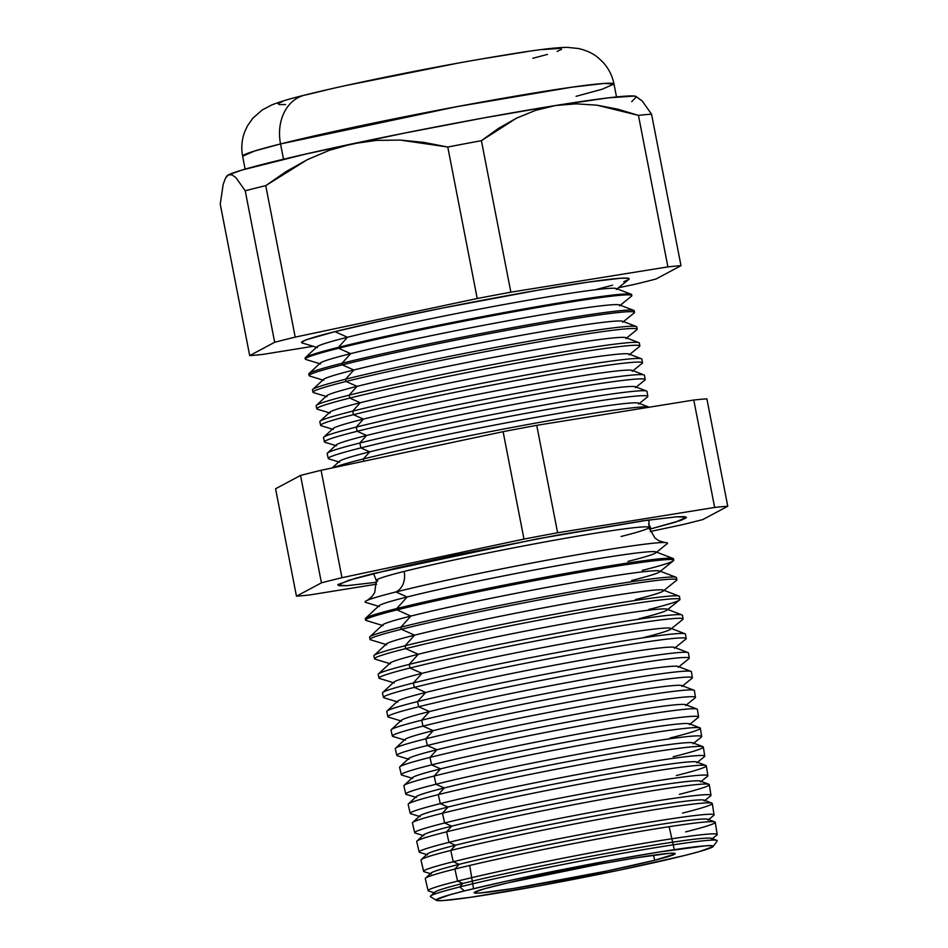 <?xml version="1.0" encoding="UTF-8"?>
<svg xmlns="http://www.w3.org/2000/svg" width="948" height="948" viewBox="0 0 948 948"><rect width="100%" height="100%" fill="white"/><g stroke="black" fill="none" stroke-linecap="round" stroke-linejoin="round"><path stroke-width="1.42" d="M659.678 542.671A154.026 6.423 169 0 0 540.976 561.323A154.026 6.423 169 0 0 395.932 591.955A19.47 15.381 75.9 0 0 404.156 571.419A138.87 5.795 -11 0 1 546.415 541.675A138.87 5.795 -11 0 1 647.437 526.91A138.87 5.795 169 0 0 546.415 541.675A138.87 5.795 169 0 0 404.156 571.419A19.47 15.381 -104.1 0 1 395.932 591.955A154.026 6.423 169 0 0 365.17 601.625M377.837 580.982A138.87 5.795 -11 0 1 404.156 571.419A138.87 5.795 169 0 0 377.837 580.982M648.598 523.817A19.47 15.381 -104.1 0 1 650.861 528.865L649.392 529.221L650.861 528.865A19.47 15.381 75.9 0 0 648.598 523.817M376.581 582.262L346.802 585.686L337.749 585.058L349.113 580.164L396.62 567.971L455.396 555.09L556.559 535.3L642.732 520.867L676.99 516.767L684.883 516.672L686.139 517.916L680.7 520.428L650.861 528.865L675.391 522.182L686.447 517.276L676.742 516.79L646.465 520.334L537.848 538.76L373.358 573.564L355.417 578.304L338.069 584.513L339.325 585.757L347.229 585.663L376.581 582.262M713.121 846.517L717.126 841.006A146.111 6.091 169 0 0 622.113 853.378A146.111 6.091 169 0 0 459.661 886.984A146.111 6.091 -11 0 1 614.505 854.74A146.111 6.091 -11 0 1 716.818 840.378L711.569 838.376A141.323 5.889 169 0 0 612.609 852.264A141.323 5.889 169 0 0 462.825 883.453L459.661 886.984L464.449 890.919A141.11 5.878 -11 0 1 621.355 858.461A141.11 5.878 -11 0 1 713.121 846.517A141.11 5.878 -11 0 1 684.918 855.404L699.174 851.636L712.943 846.706L711.948 845.723L705.679 845.794L658.576 852.11L610.002 860.511L504.94 881.51L464.449 890.919L450.205 894.687L436.424 899.616L437.419 900.6L443.688 900.529L470.907 897.27L539.365 885.811L619.731 870.086L684.918 855.404A141.11 5.878 -11 0 1 533.902 886.795A141.11 5.878 -11 0 1 436.353 900.316A141.11 5.878 -11 0 1 464.449 890.919L459.661 886.984A146.111 6.091 169 0 0 430.57 896.713L436.353 900.316M717.186 834.477L715.254 822.295A147.687 6.162 169 0 0 616.141 835.615A147.687 6.162 169 0 0 454.898 869.055A147.687 6.162 -11 0 1 611.424 836.468A147.687 6.162 -11 0 1 714.851 821.94L707.86 819.273A141.323 5.889 169 0 0 608.889 833.174A141.323 5.889 169 0 0 459.116 864.351L454.898 869.055L457.588 881.107L462.825 883.453A141.323 5.889 -11 0 1 622.161 850.557A141.323 5.889 -11 0 1 711.616 839.241L716.83 835.034A147.26 6.138 169 0 0 623.618 846.825A147.26 6.138 169 0 0 457.588 881.107A147.26 6.138 -11 0 1 618.369 847.761A147.26 6.138 -11 0 1 717.186 834.477A147.26 6.138 -11 0 1 716.83 835.034M714.851 821.94A147.687 6.162 -11 0 1 685.641 831.882M711.865 803.122L704.151 800.171A141.323 5.889 169 0 0 605.179 814.071A141.323 5.889 169 0 0 455.396 845.249L450.75 850.451L453.263 861.732L459.116 864.351A141.323 5.889 -11 0 1 618.452 831.455A141.323 5.889 -11 0 1 707.907 820.139L713.726 815.446A147.947 6.162 169 0 0 620.075 827.296A147.947 6.162 169 0 0 453.263 861.732A147.947 6.162 -11 0 1 614.802 828.232A147.947 6.162 -11 0 1 714.081 814.889L712.268 803.477A148.35 6.186 169 0 0 612.716 816.856A148.35 6.186 169 0 0 450.75 850.451A148.35 6.186 -11 0 1 607.976 817.709A148.35 6.186 -11 0 1 711.865 803.122A148.35 6.186 -11 0 1 682.536 813.1M710.976 795.301L709.294 784.66A149.026 6.209 169 0 0 609.291 798.098A149.026 6.209 169 0 0 446.591 831.834A149.026 6.209 -11 0 1 604.528 798.963A149.026 6.209 -11 0 1 708.891 784.304L700.442 781.081A141.323 5.889 169 0 0 601.47 794.969A141.323 5.889 169 0 0 451.686 826.158L446.591 831.834L448.949 842.357L455.396 845.249A141.323 5.889 -11 0 1 614.742 812.353A141.323 5.889 -11 0 1 704.198 801.036L710.621 795.858A148.646 6.198 169 0 0 616.532 807.755A148.646 6.198 169 0 0 448.949 842.357A148.646 6.198 -11 0 1 611.235 808.703A148.646 6.198 -11 0 1 710.976 795.301A148.646 6.198 -11 0 1 710.621 795.858M708.891 784.304A149.026 6.209 -11 0 1 679.42 794.329M705.905 765.486L696.721 761.979A141.323 5.889 169 0 0 597.761 775.879A141.323 5.889 169 0 0 447.977 807.056L442.443 813.23L444.624 822.983L451.686 826.158A141.323 5.889 -11 0 1 611.022 793.263A141.323 5.889 -11 0 1 700.477 781.934L707.516 776.27A149.334 6.221 169 0 0 612.989 788.226A149.334 6.221 169 0 0 444.624 822.983A149.334 6.221 -11 0 1 607.668 789.174A149.334 6.221 -11 0 1 707.872 775.701L706.307 765.842A149.689 6.245 169 0 0 605.867 779.339A149.689 6.245 169 0 0 442.443 813.23A149.689 6.245 -11 0 1 601.079 780.204A149.689 6.245 -11 0 1 705.905 765.486A149.689 6.245 -11 0 1 676.303 775.559M702.918 746.669L693.012 742.876A141.323 5.889 169 0 0 594.041 756.777A141.323 5.889 169 0 0 444.268 787.954L438.284 794.625L440.299 803.62L447.977 807.056A141.323 5.889 -11 0 1 607.312 774.16A141.323 5.889 -11 0 1 696.768 762.844L704.411 756.67A150.033 6.257 169 0 0 609.445 768.686A150.033 6.257 169 0 0 440.299 803.62A150.033 6.257 -11 0 1 604.101 769.646A150.033 6.257 -11 0 1 704.767 756.113L703.333 747.024A150.353 6.269 169 0 0 602.442 760.58A150.353 6.269 169 0 0 438.284 794.625A150.353 6.269 -11 0 1 597.631 761.457A150.353 6.269 -11 0 1 702.918 746.669A150.353 6.269 -11 0 1 673.199 756.777M699.944 727.851L689.303 723.786A141.323 5.889 169 0 0 590.331 737.674A141.323 5.889 169 0 0 440.547 768.864L434.137 776.021L435.973 784.245L444.268 787.954A141.323 5.889 -11 0 1 603.603 755.058A141.323 5.889 -11 0 1 693.059 743.742L701.307 737.082A150.72 6.28 169 0 0 605.902 749.157A150.72 6.28 169 0 0 435.973 784.245A150.72 6.28 -11 0 1 600.522 750.117A150.72 6.28 -11 0 1 701.674 736.525L700.347 728.206A151.016 6.292 169 0 0 599.018 741.822A151.016 6.292 169 0 0 434.137 776.021A151.016 6.292 -11 0 1 594.183 742.699A151.016 6.292 -11 0 1 699.944 727.851A151.016 6.292 -11 0 1 670.082 738.006M431.648 764.87L440.547 768.864A141.323 5.889 -11 0 1 599.894 735.968A141.323 5.889 -11 0 1 689.35 724.639L698.202 717.494A151.419 6.316 169 0 0 602.359 729.628A151.419 6.316 169 0 0 431.648 764.87A151.419 6.316 -11 0 1 596.956 730.588A151.419 6.316 -11 0 1 698.569 716.925L697.373 709.388A151.68 6.328 169 0 0 595.593 723.075A151.68 6.328 169 0 0 429.989 757.416A151.68 6.328 -11 0 1 590.734 723.94A151.68 6.328 -11 0 1 696.958 709.033L685.594 704.684A141.323 5.889 169 0 0 586.622 718.584A141.323 5.889 169 0 0 436.838 749.761L429.989 757.416L431.648 764.87L429.989 757.416A151.68 6.328 169 0 0 399.582 767.276L401.3 774.717A151.419 6.316 -11 0 1 431.648 764.87A151.419 6.316 169 0 0 401.845 775.097L412.736 778.415A141.323 5.889 -11 0 1 440.547 768.864L431.648 764.87M427.323 745.495L436.838 749.761A141.323 5.889 -11 0 1 596.174 716.866A141.323 5.889 -11 0 1 685.629 705.549L695.097 697.906A152.107 6.34 169 0 0 598.816 710.088A152.107 6.34 169 0 0 427.323 745.495A152.107 6.34 -11 0 1 593.389 711.059A152.107 6.34 -11 0 1 695.465 697.337L694.398 690.571A152.344 6.352 169 0 0 592.156 704.317A152.344 6.352 169 0 0 425.83 738.8A152.344 6.352 -11 0 1 587.286 705.194A152.344 6.352 -11 0 1 693.972 690.215L681.873 685.582A141.323 5.889 169 0 0 582.913 699.482A141.323 5.889 169 0 0 433.129 730.659L425.83 738.8L427.323 745.495L425.83 738.8A152.344 6.352 169 0 0 395.292 748.707L396.833 755.39A152.107 6.34 -11 0 1 427.323 745.495A152.107 6.34 169 0 0 397.39 755.781L409.026 759.312A141.323 5.889 -11 0 1 436.838 749.761L427.323 745.495M422.998 726.121L433.129 730.659A141.323 5.889 -11 0 1 592.464 697.764A141.323 5.889 -11 0 1 681.92 686.447L691.993 678.318A152.806 6.375 169 0 0 595.273 690.559A152.806 6.375 169 0 0 422.998 726.121A152.806 6.375 -11 0 1 589.822 691.53A152.806 6.375 -11 0 1 692.36 677.749L691.412 671.753A153.019 6.375 169 0 0 588.732 685.558A153.019 6.375 169 0 0 421.682 720.196A153.019 6.375 -11 0 1 583.838 686.435A153.019 6.375 -11 0 1 690.997 671.385L678.164 666.491A141.323 5.889 169 0 0 579.192 680.38A141.323 5.889 169 0 0 429.42 711.569L421.682 720.196L422.998 726.121L421.682 720.196A153.019 6.375 169 0 0 391.014 730.15L392.377 736.063A152.806 6.375 -11 0 1 422.998 726.121A152.806 6.375 169 0 0 392.934 736.454L405.317 740.21A141.323 5.889 -11 0 1 433.129 730.659L422.998 726.121M689.255 658.149L688.438 652.935A153.683 6.411 169 0 0 585.307 666.8A153.683 6.411 169 0 0 417.523 701.591A153.683 6.411 -11 0 1 580.401 667.688A153.683 6.411 -11 0 1 688.011 652.568L674.455 647.389A141.323 5.889 169 0 0 575.483 661.289A141.323 5.889 169 0 0 425.699 692.467L417.523 701.591L418.672 706.746L429.42 711.569A141.323 5.889 -11 0 1 588.755 678.673A141.323 5.889 -11 0 1 678.211 667.345L688.888 658.73A153.493 6.399 169 0 0 591.73 671.018A153.493 6.399 169 0 0 418.672 706.746A153.493 6.399 -11 0 1 586.255 672.002A153.493 6.399 -11 0 1 689.255 658.149A153.493 6.399 -11 0 1 688.888 658.73M685.037 633.75L670.734 628.287A141.323 5.889 169 0 0 571.774 642.187A141.323 5.889 169 0 0 421.99 673.364L413.375 682.987L414.347 687.383L425.699 692.467A141.323 5.889 -11 0 1 585.034 659.571A141.323 5.889 -11 0 1 674.502 648.254L685.783 639.142A154.192 6.423 169 0 0 588.187 651.489A154.192 6.423 169 0 0 414.347 687.383A154.192 6.423 -11 0 1 582.688 652.473A154.192 6.423 -11 0 1 686.162 638.561L685.451 634.117A154.346 6.435 169 0 0 581.882 648.041A154.346 6.435 169 0 0 413.375 682.987A154.346 6.435 -11 0 1 576.953 648.93A154.346 6.435 -11 0 1 685.037 633.75A154.346 6.435 -11 0 1 685.451 634.117M683.058 618.973L682.477 615.299A155.01 6.458 169 0 0 578.458 629.282A155.01 6.458 169 0 0 409.216 664.382A155.01 6.458 -11 0 1 573.504 630.171A155.01 6.458 -11 0 1 682.05 614.932L667.025 609.185A141.323 5.889 169 0 0 568.053 623.085A141.323 5.889 169 0 0 418.281 654.274L409.216 664.382L410.034 668.008A154.88 6.458 -11 0 1 579.121 632.944A154.88 6.458 -11 0 1 683.058 618.973A154.88 6.458 -11 0 1 682.679 619.554A154.88 6.458 169 0 0 584.643 631.949A154.88 6.458 169 0 0 410.034 668.008L421.99 673.364A141.323 5.889 -11 0 1 581.325 640.469A141.323 5.889 -11 0 1 670.781 629.152A141.323 5.889 -11 0 1 642.791 637.791M667.072 610.05L679.574 599.966A155.579 6.482 169 0 0 581.1 612.42A155.579 6.482 169 0 0 405.708 648.633L418.281 654.274A141.323 5.889 -11 0 1 577.616 621.367A141.323 5.889 -11 0 1 667.072 610.05A141.323 5.889 -11 0 1 639.082 618.7M679.953 599.373L679.491 596.482A155.673 6.494 169 0 0 575.033 610.524A155.673 6.494 169 0 0 405.069 645.766A155.673 6.494 -11 0 1 570.056 611.424A155.673 6.494 -11 0 1 679.064 596.114L663.316 590.094A141.323 5.889 169 0 0 564.344 603.995A141.323 5.889 169 0 0 414.56 635.172L405.069 645.766L405.708 648.633A155.579 6.482 -11 0 1 575.554 613.415A155.579 6.482 -11 0 1 679.953 599.373A155.579 6.482 -11 0 1 648.764 609.469M676.09 577.296A156.337 6.518 -11 0 1 676.516 577.664A156.337 6.518 169 0 0 571.608 591.765A156.337 6.518 169 0 0 400.909 627.161A156.337 6.518 -11 0 1 566.608 592.666A156.337 6.518 -11 0 1 676.09 577.296L659.607 570.992A141.323 5.889 169 0 0 560.635 584.892A141.323 5.889 169 0 0 410.851 616.07L400.909 627.161L401.383 629.259A156.266 6.518 -11 0 1 571.988 593.886A156.266 6.518 -11 0 1 676.848 579.785A156.266 6.518 -11 0 1 676.469 580.377A156.266 6.518 169 0 0 577.557 592.891A156.266 6.518 169 0 0 401.383 629.259L414.56 635.172A141.323 5.889 -11 0 1 573.907 602.276A141.323 5.889 -11 0 1 663.363 590.96A141.323 5.889 -11 0 1 635.373 599.598M659.642 571.857L673.364 560.778A156.953 6.541 169 0 0 574.014 573.35A156.953 6.541 169 0 0 397.058 609.884L410.851 616.07A141.323 5.889 -11 0 1 570.186 583.174A141.323 5.889 -11 0 1 659.642 571.857A141.323 5.889 -11 0 1 631.652 580.496M673.744 560.197L673.53 558.846A157.013 6.541 169 0 0 568.172 573.007A157.013 6.541 169 0 0 396.762 608.557A157.013 6.541 -11 0 1 563.159 573.919A157.013 6.541 -11 0 1 673.104 558.479L655.886 551.89A141.323 5.889 169 0 0 556.926 565.79A141.323 5.889 169 0 0 407.142 596.979L396.762 608.557L397.058 609.884A156.953 6.541 -11 0 1 568.421 574.358A156.953 6.541 -11 0 1 673.744 560.197A156.953 6.541 -11 0 1 642.282 570.376M655.933 552.755L667.084 543.761A154.026 6.423 169 0 0 569.582 556.097A154.026 6.423 169 0 0 395.932 591.955L407.142 596.979A141.323 5.889 -11 0 1 566.477 564.072A141.323 5.889 -11 0 1 655.933 552.755A141.323 5.889 -11 0 1 627.943 561.406M649.214 407.213A162.357 6.766 169 0 0 535.976 423.045A162.357 6.766 169 0 0 363.368 458.962A162.357 6.766 -11 0 1 535.442 423.14A162.357 6.766 -11 0 1 649.131 407.178L638.561 403.137A152.735 6.363 169 0 0 531.615 418.163A152.735 6.363 169 0 0 369.744 451.852L363.368 458.962L363.878 461.214L363.368 458.962A162.357 6.766 169 0 0 333.613 467.625A162.357 6.766 -11 0 1 363.368 458.962L369.744 451.852A152.735 6.363 -11 0 1 541.936 416.302A152.735 6.363 -11 0 1 638.608 404.073L647.413 396.975A162.748 6.79 169 0 0 544.389 410.01A162.748 6.79 169 0 0 360.904 447.894L369.744 451.852L360.904 447.894A162.748 6.79 -11 0 1 538.594 411.041A162.748 6.79 -11 0 1 647.804 396.359L647.022 391.429A162.926 6.79 169 0 0 537.694 406.135A162.926 6.79 169 0 0 359.813 443.012A162.926 6.79 -11 0 1 532.48 407.071A162.926 6.79 -11 0 1 646.583 391.05A162.926 6.79 -11 0 1 647.022 391.429M646.583 391.05L635.385 386.772A152.735 6.363 169 0 0 528.427 401.786A152.735 6.363 169 0 0 366.568 435.488L359.813 443.012L360.904 447.894L359.813 443.012A162.926 6.79 169 0 0 327.155 453.606A162.926 6.79 -11 0 1 327.427 453.085A162.926 6.79 -11 0 1 359.813 443.012L366.568 435.488A152.735 6.363 -11 0 1 538.76 399.938A152.735 6.363 -11 0 1 635.433 387.696L644.747 380.184A163.352 6.814 169 0 0 541.355 393.266A163.352 6.814 169 0 0 357.195 431.281L366.568 435.488L357.195 431.281A163.352 6.814 -11 0 1 535.537 394.297A163.352 6.814 -11 0 1 645.15 379.567A163.352 6.814 -11 0 1 644.747 380.184M356.258 427.074A163.494 6.814 -11 0 1 529.529 390.991A163.494 6.814 -11 0 1 644.024 374.922A163.494 6.814 -11 0 1 644.474 375.301A163.494 6.814 169 0 0 534.755 390.055A163.494 6.814 169 0 0 356.258 427.074L357.195 431.281L356.258 427.074A163.494 6.814 169 0 0 323.481 437.703A163.494 6.814 -11 0 1 323.754 437.17A163.494 6.814 -11 0 1 356.258 427.074L363.38 419.111L356.258 427.074M644.024 374.922L632.197 370.395A152.735 6.363 169 0 0 525.251 385.421A152.735 6.363 169 0 0 363.38 419.111A152.735 6.363 -11 0 1 535.573 383.561A152.735 6.363 -11 0 1 632.245 371.332L642.092 363.392A163.945 6.837 169 0 0 538.322 376.522A163.945 6.837 169 0 0 353.486 414.679L363.38 419.111L353.486 414.679A163.945 6.837 -11 0 1 532.48 377.565A163.945 6.837 -11 0 1 642.483 362.776L641.915 359.174A164.063 6.837 169 0 0 531.816 373.974A164.063 6.837 169 0 0 352.692 411.124A164.063 6.837 -11 0 1 526.578 374.922A164.063 6.837 -11 0 1 641.464 358.782L629.022 354.031A152.735 6.363 169 0 0 522.064 369.045A152.735 6.363 169 0 0 360.204 402.746L352.692 411.124L353.486 414.679L352.692 411.124A164.063 6.837 169 0 0 319.808 421.789L320.625 425.332A163.945 6.837 -11 0 1 353.486 414.679A163.945 6.837 169 0 0 321.23 425.759L333.329 429.432A152.735 6.363 -11 0 1 363.38 419.111A152.735 6.363 169 0 0 333.021 428.555L323.754 437.17M639.829 345.984L639.367 343.046A164.644 6.861 169 0 0 528.877 357.894A164.644 6.861 169 0 0 349.137 395.174A164.644 6.861 -11 0 1 523.616 358.842A164.644 6.861 -11 0 1 638.916 342.655L625.834 337.654A152.735 6.363 169 0 0 518.888 352.68A152.735 6.363 169 0 0 357.017 386.369L349.137 395.174L349.776 398.077L360.204 402.746A152.735 6.363 -11 0 1 532.397 367.196A152.735 6.363 -11 0 1 629.069 354.955L639.426 346.601A164.537 6.861 169 0 0 535.288 359.778A164.537 6.861 169 0 0 349.776 398.077A164.537 6.861 -11 0 1 529.422 360.821A164.537 6.861 -11 0 1 639.829 345.984A164.537 6.861 -11 0 1 639.426 346.601M346.079 381.463L357.017 386.369A152.735 6.363 -11 0 1 529.209 350.819A152.735 6.363 -11 0 1 625.881 338.59L636.772 329.809A165.13 6.885 169 0 0 532.243 343.034A165.13 6.885 169 0 0 346.079 381.463A165.13 6.885 -11 0 1 526.353 344.088A165.13 6.885 -11 0 1 637.163 329.193L636.807 326.918A165.213 6.885 169 0 0 525.95 341.813A165.213 6.885 169 0 0 345.57 379.224A165.213 6.885 -11 0 1 520.665 342.773A165.213 6.885 -11 0 1 636.357 326.527L622.658 321.289A152.735 6.363 169 0 0 515.7 336.303A152.735 6.363 169 0 0 353.841 370.004L345.57 379.224L346.079 381.463L345.57 379.224A165.213 6.885 169 0 0 312.461 389.96L312.982 392.199A165.13 6.885 -11 0 1 346.079 381.463A165.13 6.885 169 0 0 313.575 392.626L326.965 396.691A152.735 6.363 -11 0 1 357.017 386.369L346.079 381.463M633.797 310.399A165.782 6.909 -11 0 1 634.248 310.79A165.782 6.909 169 0 0 523.012 325.745A165.782 6.909 169 0 0 342.015 363.274A165.782 6.909 -11 0 1 517.715 326.693A165.782 6.909 -11 0 1 633.797 310.399L619.471 304.912A152.735 6.363 169 0 0 512.524 319.938A152.735 6.363 169 0 0 350.653 353.64L342.015 363.274L342.37 364.861L353.841 370.004A152.735 6.363 -11 0 1 526.033 334.454A152.735 6.363 -11 0 1 622.706 322.225L634.105 313.018A165.722 6.909 169 0 0 529.209 326.29A165.722 6.909 169 0 0 342.37 364.861A165.722 6.909 -11 0 1 523.296 327.344A165.722 6.909 -11 0 1 634.508 312.39A165.722 6.909 -11 0 1 634.105 313.018M631.25 294.259L616.283 288.548A152.735 6.363 169 0 0 509.337 303.561A152.735 6.363 169 0 0 347.478 337.263L338.46 347.324L338.661 348.26L350.653 353.64A152.735 6.363 -11 0 1 522.846 318.078A152.735 6.363 -11 0 1 619.518 305.849L631.451 296.226A166.315 6.932 169 0 0 526.176 309.546A166.315 6.932 169 0 0 338.661 348.26A166.315 6.932 -11 0 1 520.239 310.6A166.315 6.932 -11 0 1 631.854 295.598L631.7 294.662A166.35 6.932 169 0 0 520.073 309.664A166.35 6.932 169 0 0 338.46 347.324A166.35 6.932 -11 0 1 514.752 310.624A166.35 6.932 -11 0 1 631.25 294.259A166.35 6.932 -11 0 1 631.7 294.662M302.981 343.105L301.808 341.944L306.915 339.585L334.952 331.658L347.478 337.263A152.735 6.363 -11 0 1 519.67 301.713A152.735 6.363 -11 0 1 616.342 289.484L628.785 279.435A166.907 6.956 169 0 0 523.142 292.802A166.907 6.956 169 0 0 334.952 331.658L382.85 320.531L443.309 307.899L537.22 290.325L588.104 282.137L620.288 278.274L627.706 278.191L628.88 279.352L623.772 281.71M616.508 96.933L613.996 84.04A189.162 7.88 169 0 0 486.94 101.14A189.162 7.88 169 0 0 280.537 143.942A44.509 35.171 -104.1 0 1 304.261 95.227A44.509 35.171 75.9 0 0 280.537 143.942L456.379 106.745L572.059 87.157L604.018 83.448L613.996 84.04L602.063 89.254L576.088 96.329M654.653 860.274A102.372 4.266 -11 0 1 542.908 883.453A102.372 4.266 -11 0 1 474.19 892.684A102.372 4.266 -11 0 1 494.714 886.048A102.372 4.266 -11 0 1 606.353 862.893A102.372 4.266 -11 0 1 675.177 853.627A102.372 4.266 -11 0 1 654.653 860.274L653.539 855.167L654.653 860.274L607.372 870.928L513.828 888.43L479.652 893.016L475.102 893.063L474.379 892.352L484.381 888.774L508.128 882.813L600.309 863.984L635.539 857.893L669.715 853.307L674.265 853.259L674.988 853.97L654.653 860.274M280.537 143.942L283.511 159.228L280.537 143.942A189.162 7.88 169 0 0 242.617 156.23L254.562 151.016L280.537 143.942M419.691 852.406L427.584 854.8A141.323 5.889 -11 0 1 455.396 845.249A141.323 5.889 169 0 0 427.311 853.982L421.256 859.611A148.35 6.186 -11 0 1 450.75 850.451A148.35 6.186 169 0 0 421.019 860.097L423.614 871.354A147.947 6.162 -11 0 1 453.263 861.732L450.75 850.451L455.396 845.249L448.949 842.357L446.591 831.834A149.026 6.209 169 0 0 416.729 841.528L419.146 852.027A148.646 6.198 -11 0 1 448.949 842.357A148.646 6.198 169 0 0 419.691 852.406A148.646 6.198 -11 0 1 419.146 852.027M442.443 813.23A149.689 6.245 169 0 0 412.439 822.959L414.691 832.7A149.334 6.221 -11 0 1 444.624 822.983L442.443 813.23L447.977 807.056L440.299 803.62L438.284 794.625A150.353 6.269 169 0 0 408.15 804.402L410.223 813.372A150.033 6.257 -11 0 1 440.299 803.62A150.033 6.257 169 0 0 410.768 813.751L420.165 816.607A141.323 5.889 -11 0 1 447.977 807.056A141.323 5.889 169 0 0 419.881 815.79L412.688 822.485A149.689 6.245 -11 0 1 442.443 813.23M434.137 776.021A151.016 6.292 169 0 0 403.872 785.833L405.768 794.045A150.72 6.28 -11 0 1 435.973 784.245L434.137 776.021L440.547 768.864A141.323 5.889 169 0 0 412.463 777.597L404.121 785.347A151.016 6.292 -11 0 1 434.137 776.021M382.435 693.024L383.454 697.408A154.192 6.423 -11 0 1 414.347 687.383A154.192 6.423 169 0 0 384.011 697.799L397.887 702.018A141.323 5.889 -11 0 1 425.699 692.467A141.323 5.889 169 0 0 397.603 701.2L386.974 711.083A153.683 6.411 -11 0 1 417.523 701.591A153.683 6.411 169 0 0 386.725 711.581L387.91 716.735A153.493 6.399 -11 0 1 418.672 706.746L417.523 701.591L425.699 692.467L414.347 687.383L413.375 682.987A154.346 6.435 169 0 0 382.435 693.024A154.346 6.435 -11 0 1 382.696 692.526A154.346 6.435 -11 0 1 413.375 682.987L421.99 673.364L410.034 668.008L409.216 664.382A155.01 6.458 169 0 0 378.145 674.455L378.987 678.081A154.88 6.458 -11 0 1 410.034 668.008A154.88 6.458 169 0 0 379.544 678.472A154.88 6.458 -11 0 1 378.987 678.081M388.467 717.126L401.596 721.12A141.323 5.889 -11 0 1 429.42 711.569L418.672 706.746A153.493 6.399 169 0 0 388.467 717.126A153.493 6.399 -11 0 1 387.91 716.735M370.632 639.817A156.266 6.518 -11 0 1 370.064 639.426A156.266 6.518 -11 0 1 401.383 629.259A156.266 6.518 169 0 0 370.632 639.817L386.748 644.723A141.323 5.889 -11 0 1 414.56 635.172A141.323 5.889 169 0 0 386.476 643.905L374.116 655.388A155.673 6.494 -11 0 1 405.069 645.766A155.673 6.494 169 0 0 373.868 655.886L374.519 658.753A155.579 6.482 -11 0 1 405.708 648.633L405.069 645.766L414.56 635.172L401.383 629.259L400.909 627.161A156.337 6.518 169 0 0 369.578 637.329A156.337 6.518 -11 0 1 369.839 636.819A156.337 6.518 -11 0 1 400.909 627.161L410.851 616.07L397.058 609.884L396.762 608.557A157.013 6.541 169 0 0 365.288 618.76L365.596 620.087A156.953 6.541 -11 0 1 397.058 609.884A156.953 6.541 169 0 0 366.165 620.49L383.039 625.621A141.323 5.889 -11 0 1 410.851 616.07A141.323 5.889 169 0 0 382.755 624.803L369.839 636.819M327.155 453.606L328.281 458.465A162.748 6.79 -11 0 1 360.904 447.894A162.748 6.79 169 0 0 328.873 458.891L339.692 462.174A152.735 6.363 -11 0 1 369.744 451.852A152.735 6.363 169 0 0 339.384 461.297L332.262 467.921M325.046 442.325A163.352 6.814 -11 0 1 324.453 441.898A163.352 6.814 -11 0 1 357.195 431.281A163.352 6.814 169 0 0 325.046 442.325L336.504 445.809A152.735 6.363 -11 0 1 366.568 435.488A152.735 6.363 169 0 0 336.208 444.92L327.427 453.085M349.137 395.174A164.644 6.861 169 0 0 316.134 405.874L316.798 408.766A164.537 6.861 -11 0 1 349.776 398.077L349.137 395.174L357.017 386.369A152.735 6.363 169 0 0 326.657 395.814L316.407 405.341A164.644 6.861 -11 0 1 349.137 395.174M317.402 409.192L330.141 413.067A152.735 6.363 -11 0 1 360.204 402.746L349.776 398.077A164.537 6.861 169 0 0 317.402 409.192A164.537 6.861 -11 0 1 316.798 408.766M309.759 376.06L323.778 380.326A152.735 6.363 -11 0 1 353.841 370.004L342.37 364.861A165.722 6.909 169 0 0 309.759 376.06A165.722 6.909 -11 0 1 309.155 375.633A165.722 6.909 -11 0 1 342.37 364.861L342.015 363.274A165.782 6.909 169 0 0 308.787 374.057A165.782 6.909 -11 0 1 309.06 373.524A165.782 6.909 -11 0 1 342.015 363.274L350.653 353.64L338.661 348.26L338.46 347.324A166.35 6.932 169 0 0 305.114 358.143A166.35 6.932 -11 0 1 305.386 357.609A166.35 6.932 -11 0 1 338.46 347.324L347.478 337.263L334.952 331.658A166.907 6.956 169 0 0 302.104 342.927L317.414 347.584A152.735 6.363 -11 0 1 347.478 337.263A152.735 6.363 169 0 0 317.106 346.707L305.386 357.609M305.114 358.143L305.327 359.067A166.315 6.932 -11 0 1 338.661 348.26A166.315 6.932 169 0 0 305.931 359.493L320.602 363.949A152.735 6.363 -11 0 1 350.653 353.64A152.735 6.363 169 0 0 320.294 363.072L309.06 373.524M226.714 176.411L228.35 174.93L241.989 170.048L306.192 153.943L403.978 133.194L483.741 117.931L555.552 105.512L608.486 97.834L634.473 96.068L636.333 96.862L631.747 101.661M635.48 284.163L618.452 287.765L635.48 284.163A231.585 9.658 169 0 0 656.016 279.008A231.585 9.658 -11 0 1 635.48 284.163M313.172 346.293L262.797 354.41A231.585 9.658 -11 0 1 249.691 355.607L220.244 204.104L249.691 355.607L274.671 342.287L245.224 190.785L235.945 177.667L231.904 174.799L228.35 174.93L225.446 178.212L223.171 184.398L220.244 204.104L223.171 184.398L225.446 178.212L228.35 174.93L231.904 174.799L235.945 177.667L245.224 190.785L274.671 342.287A231.585 9.658 -11 0 1 295.207 337.132L265.748 185.63A231.585 9.658 169 0 0 245.224 190.785A231.585 9.658 -11 0 1 265.748 185.63L295.207 337.132L477.223 298.525L447.776 147.023L400.222 140.067L376.32 140.399L352.383 143.812L329.3 150.341L307.211 159.726L265.748 185.63L286.012 171.635L307.211 159.726L329.3 150.341L352.383 143.812L376.32 140.399L400.222 140.067L424.04 142.413L447.776 147.023L477.223 298.525A231.585 9.658 -11 0 1 510.854 292.185L481.406 140.671A231.585 9.658 169 0 0 447.776 147.023A231.585 9.658 -11 0 1 481.406 140.671L510.854 292.185L667.902 266.886L638.442 115.372L596.885 105.169L576.147 103.83L555.552 105.512L535.596 110.359L516.636 118.085L481.406 140.671L498.541 128.359L516.636 118.085L535.596 110.359L555.552 105.512L576.147 103.83L596.885 105.169L617.717 109.162L638.442 115.372L667.902 266.886A231.585 9.658 -11 0 1 680.996 265.689L651.549 114.187A231.585 9.658 169 0 0 638.442 115.372A231.585 9.658 -11 0 1 651.549 114.187L680.996 265.689L656.016 279.008L680.996 265.689A231.585 9.658 169 0 0 667.902 266.886L510.854 292.185A231.585 9.658 169 0 0 477.223 298.525L295.207 337.132A231.585 9.658 169 0 0 274.671 342.287L249.691 355.607A231.585 9.658 169 0 0 262.797 354.41L313.172 346.293M638.194 98.189L642.223 101.009L651.549 114.187L642.223 101.009L636.072 96.506A208.643 8.698 169 0 0 555.552 105.512A208.643 8.698 169 0 0 352.383 143.812A208.643 8.698 169 0 0 228.35 174.93A208.643 8.698 169 0 0 226.821 176.055L226.11 177.122M650.233 531.52L682.252 524.73A231.585 9.658 169 0 0 702.776 519.575L727.756 506.256A231.585 9.658 169 0 0 714.662 507.453L557.614 532.752A231.585 9.658 169 0 0 523.983 539.092L341.967 577.699A231.585 9.658 169 0 0 321.431 582.854L296.451 596.174A231.585 9.658 169 0 0 309.558 594.977L376.664 584.169L309.558 594.977A231.585 9.658 -11 0 1 296.451 596.174L321.431 582.854A231.585 9.658 -11 0 1 341.967 577.699L523.983 539.092A231.585 9.658 -11 0 1 557.614 532.752L714.662 507.453A231.585 9.658 -11 0 1 727.756 506.256L702.776 519.575A231.585 9.658 -11 0 1 682.252 524.73L650.233 531.52M454.898 869.055A147.687 6.162 169 0 0 425.296 878.654L428.081 890.682A147.26 6.138 -11 0 1 457.588 881.107L454.898 869.055L459.116 864.351L453.263 861.732A147.947 6.162 169 0 0 424.147 871.733L431.304 873.902A141.323 5.889 -11 0 1 459.116 864.351A141.323 5.889 169 0 0 431.02 873.084L425.545 878.18A147.687 6.162 -11 0 1 454.898 869.055M304.261 95.227A44.509 35.171 -104.1 0 1 306.82 94.682L325.768 90.131M348.331 85.047L456.035 63.516M482.129 58.871L526.211 51.773M542.517 49.58L560.541 48.348L561.56 49.355L557.14 51.405M547.434 54.415L532.823 58.278M285.538 104.529L279.115 104.612L278.096 103.605L282.516 101.555M275.572 488.753L300.552 475.446A231.585 9.658 -11 0 1 321.088 470.291L503.104 431.672A231.585 9.658 -11 0 1 536.734 425.332L693.782 400.032A231.585 9.658 -11 0 1 706.876 398.847L727.756 506.256L706.876 398.847A231.585 9.658 169 0 0 693.782 400.032L714.662 507.453L693.782 400.032L536.734 425.332L557.614 532.752L536.734 425.332A231.585 9.658 169 0 0 503.104 431.672L523.983 539.092L503.104 431.672L321.088 470.291L341.967 577.699L321.088 470.291A231.585 9.658 169 0 0 300.552 475.446L321.431 582.854L300.552 475.446L275.572 488.753L296.451 596.174L275.572 488.753M612.586 285.182L595.735 289.638M312.733 389.427A165.213 6.885 -11 0 1 345.57 379.224L353.841 370.004A152.735 6.363 169 0 0 323.481 379.437L312.733 389.427M320.08 421.256A164.063 6.837 -11 0 1 352.692 411.124L360.204 402.746A152.735 6.363 169 0 0 329.845 412.179L320.08 421.256M395.932 591.955A154.026 6.423 169 0 0 365.62 602.359L379.33 606.53A141.323 5.889 -11 0 1 407.142 596.979L395.932 591.955M365.549 618.262A157.013 6.541 -11 0 1 396.762 608.557L407.142 596.979A141.323 5.889 169 0 0 379.046 605.713L365.549 618.262M405.708 648.633A155.579 6.482 169 0 0 375.088 659.144L390.469 663.825A141.323 5.889 -11 0 1 418.281 654.274L405.708 648.633M378.406 673.957A155.01 6.458 -11 0 1 409.216 664.382L418.281 654.274A141.323 5.889 169 0 0 390.185 663.008L378.406 673.957M379.544 678.472L394.178 682.915A141.323 5.889 -11 0 1 421.99 673.364A141.323 5.889 169 0 0 393.894 682.098L382.696 692.526M391.263 729.652A153.019 6.375 -11 0 1 421.682 720.196L429.42 711.569A141.323 5.889 169 0 0 401.324 720.302L391.263 729.652M395.541 748.221A152.344 6.352 -11 0 1 425.83 738.8L433.129 730.659A141.323 5.889 169 0 0 405.033 739.393L395.541 748.221M399.831 766.79A151.68 6.328 -11 0 1 429.989 757.416L436.838 749.761A141.323 5.889 169 0 0 408.742 758.495L399.831 766.79M435.973 784.245A150.72 6.28 169 0 0 406.313 794.424L416.456 797.505A141.323 5.889 -11 0 1 444.268 787.954L435.973 784.245M408.398 803.916A150.353 6.269 -11 0 1 438.284 794.625L444.268 787.954A141.323 5.889 169 0 0 416.172 796.687L408.398 803.916M444.624 822.983A149.334 6.221 169 0 0 415.236 833.079L423.875 835.709A141.323 5.889 -11 0 1 451.686 826.158L444.624 822.983M416.978 841.042A149.026 6.209 -11 0 1 446.591 831.834L451.686 826.158A141.323 5.889 169 0 0 423.59 834.892L416.978 841.042M457.588 881.107A147.26 6.138 169 0 0 428.615 891.061L435.014 893.004A141.323 5.889 -11 0 1 462.825 883.453L457.588 881.107M430.617 896.014A146.111 6.091 -11 0 1 459.661 886.984L462.825 883.453A141.323 5.889 169 0 0 434.729 892.187L430.617 896.014M621.118 536.461A138.87 5.795 169 0 0 647.437 526.91M664.714 542.517L658.896 540.751L654.926 538.014L648.953 527.444L648.989 519.978M367.35 600.321L372.09 596.505L374.733 592.476L376.32 580.437L373.5 573.528M682.679 619.554L670.781 629.152M676.469 580.366L663.363 590.96M613.996 84.04C612.337 75.722 608.64 68.422 602.892 62.153L598.307 57.84C594.657 55.02 590.616 51.583 578.647 48.526L567.674 47.4C551.44 47.376 522.182 51.879 468.004 61.312C410.496 71.55 341.718 85.77 304.474 95.167C290.941 98.438 280.063 101.685 271.839 104.908L262.098 110.051L252.701 118.358L247.369 126.06L244.726 131.772C241.752 139.747 241.053 147.9 242.617 156.23L245.129 169.123M469.687 865.465L473.538 888.691M634.248 310.79L634.508 312.39M644.474 375.301L645.15 379.567M676.516 577.664L676.848 579.785M369.578 637.329L370.064 639.426M323.481 437.703L324.453 441.898M308.787 374.057L309.155 375.633M669.146 826.692L674.289 849.669"/></g></svg>

